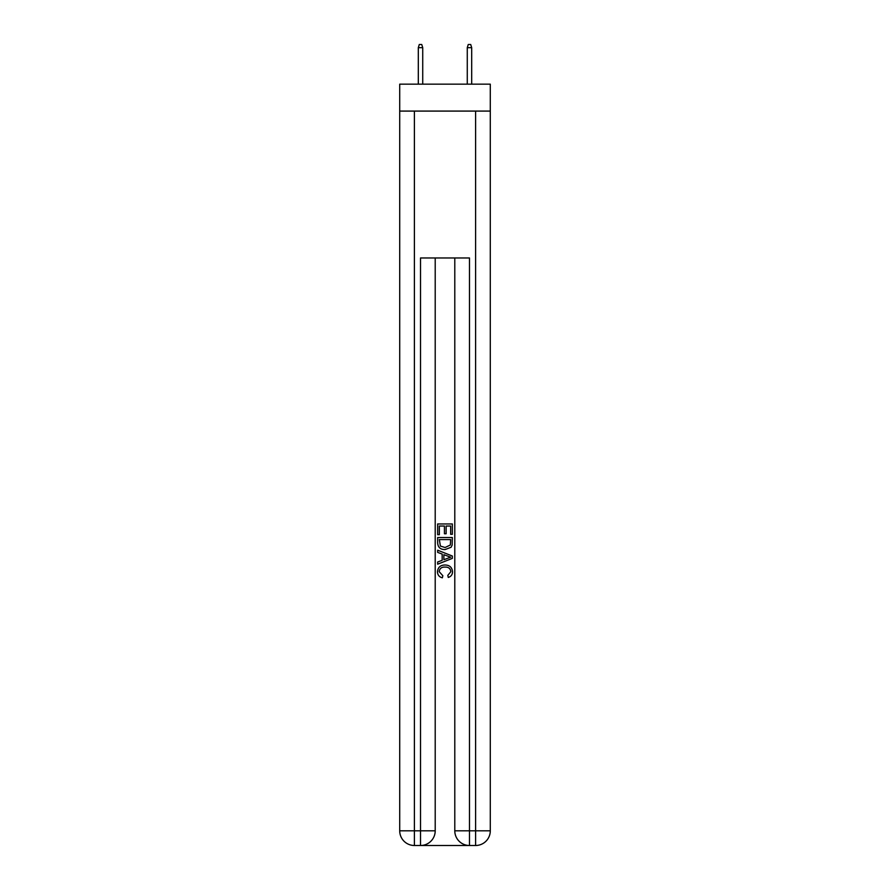 <?xml version="1.0" encoding="UTF-8"?>
<svg xmlns="http://www.w3.org/2000/svg" width="890" height="890" viewBox="0 0 890 890"><rect width="100%" height="100%" fill="white"/><g stroke="black" fill="none" stroke-linecap="round" stroke-linejoin="round"><path stroke-width="1.33" d="M490.29 111.083L490.29 84.161L399.71 84.161L399.71 111.083L490.29 111.083L490.29 830.815L475.605 830.815L475.605 111.083M421.626 845.5L468.374 845.5M469.475 845.5L469.475 830.815L454.79 830.815A14.685 14.685 0 0 0 469.475 845.5L475.605 845.5L475.605 830.815L469.475 830.815L469.475 257.966L420.525 257.966L420.525 830.815L399.71 830.815L399.71 111.083M435.21 257.966L435.21 830.815A14.685 14.685 0 0 1 420.525 845.5L414.395 845.5A14.685 14.685 0 0 1 399.71 830.815M454.79 830.815L454.79 257.966M475.605 845.5A14.685 14.685 0 0 0 490.29 830.815M437.657 534.69L437.657 523.954L452.343 523.954L452.343 534.312L450.651 534.312L450.651 526.034L446.135 526.034L446.135 533.755L444.433 533.755L444.433 526.034L439.349 526.034L439.349 534.69L437.657 534.69M437.657 542.778L437.657 537.516L452.343 537.516L452.131 545.136L451.085 547.272L445.078 549.564C440.383 549.586 437.902 547.328 437.657 542.778M439.349 539.585L440.394 546.082L445.111 547.495L450.351 544.991L450.651 539.585L439.349 539.585M437.657 552.39L437.657 550.198L452.343 556.028L452.343 558.364L437.657 564.193L437.657 562.002L442.174 560.322L442.174 554.07L437.657 552.39M447.937 556.194L443.865 554.692L443.865 559.699L450.651 557.196L447.937 556.194M439.159 571.625L442.842 575.741L442.352 577.81C439.248 577.009 437.613 575.007 437.468 571.814C437.869 567.308 440.416 565.039 445.111 565.005C449.628 565.106 452.098 567.364 452.532 571.781C452.454 574.684 451.03 576.564 448.26 577.443L447.815 575.363L450.841 571.68C450.407 568.499 448.493 566.975 445.122 567.086C441.685 566.897 439.693 568.421 439.159 571.625M422.728 84.161L422.728 47.682L418.311 47.682L418.311 84.161M418.311 47.682L419.29 44.5L421.749 44.5L422.728 47.682M467.272 47.682L468.251 44.5L470.71 44.5L471.689 47.682L467.272 47.682L467.272 84.161M471.689 47.682L471.689 84.161M414.395 111.083L414.395 845.5M435.21 830.815L420.525 830.815L420.525 845.5"/></g></svg>
